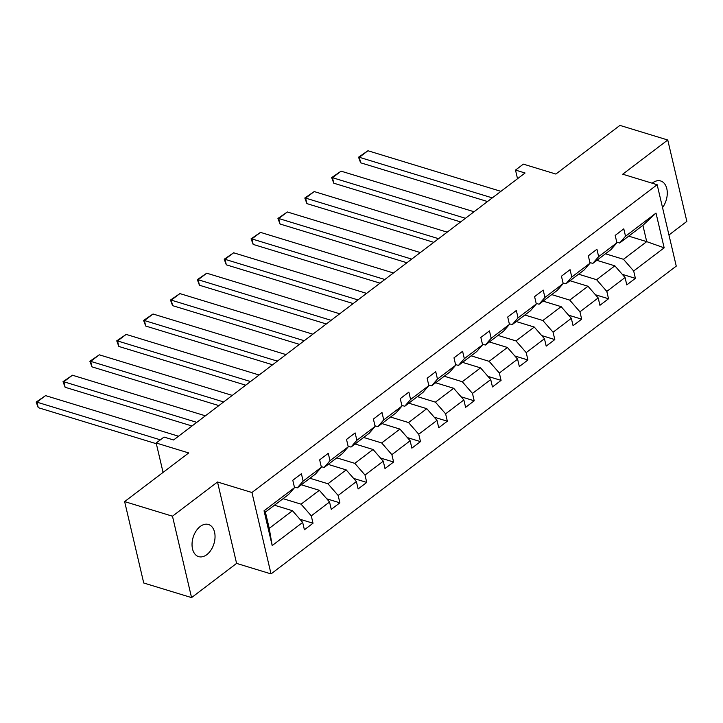 <?xml version="1.0" encoding="UTF-8"?>
<svg xmlns="http://www.w3.org/2000/svg" width="723" height="723" viewBox="0 0 723 723"><rect width="100%" height="100%" fill="white"/><g stroke="black" fill="none" stroke-linecap="round" stroke-linejoin="round"><path stroke-width="1.08" d="M662.521 207.582A16.801 10.881 107 0 0 660.686 180.976A16.801 10.881 107 0 0 652.471 182.964A16.801 10.881 107 0 0 652.182 183.199M200.235 526.471A16.801 10.881 107 0 0 192.065 543.335A16.801 10.881 107 0 0 198.635 556.62A16.801 10.881 107 0 0 206.841 554.631A16.801 10.881 107 0 0 215.011 537.776A16.801 10.881 107 0 0 208.45 524.482A16.801 10.881 107 0 0 200.235 526.471M191.559 597.605L236.593 563.398L217.506 481.997L172.472 516.204L191.559 597.605L143.732 583L124.636 501.599L188.703 452.941L156.177 443.009L163.073 472.408M172.472 516.204L124.636 501.599M668.956 234.993L686.85 221.401L667.754 140L619.927 125.395L555.86 174.053L523.335 164.13L515.499 170.077L517.532 178.726M271.035 573.908L676.258 266.118L657.162 184.717L251.938 492.508L271.035 573.908L236.593 563.398M605.458 253.791L623.47 259.295L646.714 241.636L664.157 247.835L633.673 270.989L635.4 278.355L622.295 274.351M628.703 236.132L646.714 241.636L642.901 225.35L619.647 243.009L616.755 242.133M623.47 259.295L633.673 270.989M578.59 274.198L596.602 279.702L614.857 265.838L625.061 277.524L626.787 284.898L635.4 278.355M625.061 277.524L606.805 291.396L608.531 298.762L595.427 294.758M551.721 294.604L569.742 300.108L587.989 286.245L598.192 297.93L599.927 305.305L608.531 298.762M598.192 297.93L579.936 311.803L581.672 319.168L568.558 315.165M524.862 315.011L542.874 320.515L561.129 306.642L571.333 318.337L573.059 325.712L581.672 319.168M571.333 318.337L553.077 332.209L554.803 339.575L541.699 335.571M497.993 335.418L516.005 340.922L534.261 327.049L544.464 338.744L546.19 346.118L554.803 339.575M544.464 338.744L526.208 352.616L527.935 359.982L514.83 355.978M471.125 355.824L489.146 361.328L507.392 347.456L517.596 359.15L519.331 366.525L527.935 359.982M517.596 359.15L499.34 373.023L501.075 380.388L487.962 376.385M444.265 376.231L462.277 381.735L480.533 367.862L490.736 379.557L492.462 386.932L501.075 380.388M490.736 379.557L472.481 393.42L474.207 400.795L461.102 396.791M417.397 396.638L435.409 402.142L453.664 388.269L463.868 399.964L465.594 407.338L474.207 400.795M463.868 399.964L445.612 413.827L447.338 421.202L434.234 417.198M390.528 417.044L408.549 422.548L426.796 408.676L436.999 420.37L438.734 427.745L447.338 421.202M436.999 420.37L418.744 434.234L420.479 441.608L407.365 437.605M363.669 437.451L381.681 442.946L399.936 429.082L410.14 440.777L411.866 448.152L420.479 441.608M410.14 440.777L391.884 454.64L393.61 462.015L380.506 458.011M336.801 457.858L354.812 463.353L373.068 449.489L383.271 461.184L384.998 468.558L393.61 462.015M383.271 461.184L365.016 475.047L366.742 482.422L353.637 478.418M309.932 478.265L327.953 483.759L346.2 469.896L356.403 481.59L358.138 488.956L366.742 482.422M356.403 481.59L338.147 495.454L339.882 502.828L326.769 498.825M283.073 498.671L301.084 504.166L319.34 490.302L329.543 501.997L331.27 509.363L339.882 502.828M329.543 501.997L311.288 515.861L313.014 523.235L299.909 519.231M302.675 522.404L272.191 545.558L264.04 510.8L294.523 487.645L288.658 494.433L265.404 512.092L269.227 528.368L292.472 510.709L302.675 522.404L304.401 529.769L313.014 523.235M303.136 481.102L321.392 467.239L315.517 474.026L297.261 487.889L303.136 481.102L301.401 473.728L292.797 480.271L294.523 487.645M329.995 460.696L348.251 446.832L342.386 453.619L324.13 467.483L329.995 460.696L328.269 453.321L319.656 459.864L321.392 467.239M356.864 440.289L375.12 426.425L369.254 433.213L350.998 447.076L356.864 440.289L355.138 432.923L346.525 439.457L348.251 446.832M383.732 419.882L401.988 406.019L396.114 412.806L377.858 426.669L383.732 419.882L381.997 412.517L373.393 419.051L375.12 426.425M410.592 399.476L428.847 385.612L422.982 392.399L404.726 406.263L410.592 399.476L408.866 392.11L400.253 398.644L401.988 406.019M437.46 379.069L455.716 365.205L449.851 371.993L431.595 385.856L437.46 379.069L435.734 371.703L427.121 378.237L428.847 385.612M464.329 358.662L482.584 344.799L476.71 351.586L458.454 365.449L464.329 358.662L462.593 351.297L453.99 357.831L455.716 365.205M491.188 338.256L509.444 324.392L503.579 331.179L485.323 345.043L491.188 338.256L489.462 330.89L480.849 337.424L482.584 344.799M518.057 317.849L536.312 303.985L530.447 310.773L512.191 324.636L518.057 317.849L516.33 310.483L507.718 317.017L509.444 324.392M544.925 297.442L563.181 283.579L557.306 290.366L539.051 304.229L544.925 297.442L543.19 290.077L534.586 296.62L536.312 303.985M571.785 277.036L590.04 263.172L584.175 269.959L565.919 283.823L571.785 277.036L570.058 269.67L561.446 276.213L563.181 283.579M598.653 256.629L616.909 242.765L611.043 249.552L592.788 263.416L598.653 256.629L596.927 249.263L588.314 255.806L590.04 263.172M619.647 243.009L625.522 236.222L623.786 228.857L615.183 235.4L616.909 242.765M625.522 236.222L656.005 213.077L664.157 247.835M156.177 443.009L164.013 437.063L173.583 439.982L525.07 172.996L515.499 170.077M592.788 263.416L589.896 262.539M596.846 260.334L614.857 265.838M596.602 279.702L606.805 291.396M565.919 283.823L563.027 282.946M569.977 280.741L587.989 286.245M569.742 300.108L579.936 311.803M539.051 304.229L536.159 303.353M543.118 301.148L561.129 306.642M542.874 320.515L553.077 332.209M512.191 324.636L509.299 323.759M516.249 321.554L534.261 327.049M516.005 340.922L526.208 352.616M485.323 345.043L482.431 344.166M489.381 341.961L507.392 347.456M489.146 361.328L499.34 373.023M458.454 365.449L455.562 364.564M462.521 362.368L480.533 367.862M462.277 381.735L472.481 393.42M431.595 385.856L428.703 384.97M435.653 382.774L453.664 388.269M435.409 402.142L445.612 413.827M404.726 406.263L401.834 405.377M408.784 403.181L426.796 408.676M408.549 422.548L418.744 434.234M377.858 426.669L374.966 425.784M381.925 423.588L399.936 429.082M381.681 442.946L391.884 454.64M350.998 447.076L348.106 446.19M355.056 443.994L373.068 449.489M354.812 463.353L365.016 475.047M324.13 467.483L321.238 466.597M328.188 464.401L346.2 469.896M327.953 483.759L338.147 495.454M297.261 487.889L294.369 487.004M301.328 484.808L319.34 490.302M301.084 504.166L311.288 515.861M264.04 510.8L265.404 512.092M217.506 481.997L251.938 492.508M667.754 140L622.72 174.207L657.162 184.717M274.46 505.214L292.472 510.709M269.227 528.368L272.191 545.558M656.005 213.077L642.901 225.35M160.352 439.837L36.954 402.169L38.247 407.673L156.34 443.723M178.527 436.222L45.567 395.626L36.954 402.169L36.15 402.078L45.567 395.626M38.247 407.673L36.15 402.078M196.783 422.349L63.823 381.762L65.115 387.266L191.993 425.992M205.395 415.815L72.436 375.219L63.823 381.762L63.018 381.672L72.436 375.219M65.115 387.266L63.018 381.672M223.651 401.943L90.691 361.355L91.984 366.859L218.852 405.594M232.264 395.409L99.304 354.812L90.691 361.355L89.878 361.265L99.304 354.812M91.984 366.859L89.878 361.265M250.519 381.545L117.551 340.949L118.843 346.453L245.721 385.187M259.123 375.002L126.163 334.406L117.551 340.949L116.746 340.858L126.163 334.406M118.843 346.453L116.746 340.858M277.379 361.139L144.419 320.542L145.712 326.046L272.589 364.781M285.992 354.595L153.032 313.999L144.419 320.542L143.615 320.452L153.032 313.999M145.712 326.046L143.615 320.452M304.247 340.732L171.288 300.135L172.58 305.639L299.449 344.374M312.86 334.189L179.9 293.592L171.288 300.135L170.474 300.045L179.9 293.592M172.58 305.639L170.474 300.045M331.116 320.325L198.147 279.729L199.44 285.233L326.317 323.967M339.72 313.782L206.76 273.195L198.147 279.729L197.343 279.638L206.76 273.195M199.44 285.233L197.343 279.638M357.975 299.918L225.016 259.322L226.308 264.826L353.186 303.561M366.588 293.375L233.628 252.788L225.016 259.322L224.211 259.232L233.628 252.788M226.308 264.826L224.211 259.232M384.844 279.512L251.884 238.915L253.177 244.419L380.045 283.154M393.457 272.969L260.497 232.381L251.884 238.915L251.071 238.825L260.497 232.381M253.177 244.419L251.071 238.825M411.712 259.105L278.744 218.509L280.036 224.013L406.913 262.747M420.316 252.562L287.356 211.975L278.744 218.509L277.939 218.418L287.356 211.975M280.036 224.013L277.939 218.418M438.572 238.698L305.612 198.102L306.904 203.606L433.782 242.341M447.185 232.155L314.225 191.568L305.612 198.102L304.808 198.012L314.225 191.568M306.904 203.606L304.808 198.012M465.44 218.292L332.481 177.695L333.773 183.199L460.641 221.934M474.053 211.749L341.093 171.161L332.481 177.695L331.667 177.605L341.093 171.161M333.773 183.199L331.667 177.605M492.309 197.885L359.34 157.289L360.632 162.792L487.51 201.527M500.912 191.342L367.953 150.755L359.34 157.289L358.536 157.198L367.953 150.755M360.632 162.792L358.536 157.198"/></g></svg>
